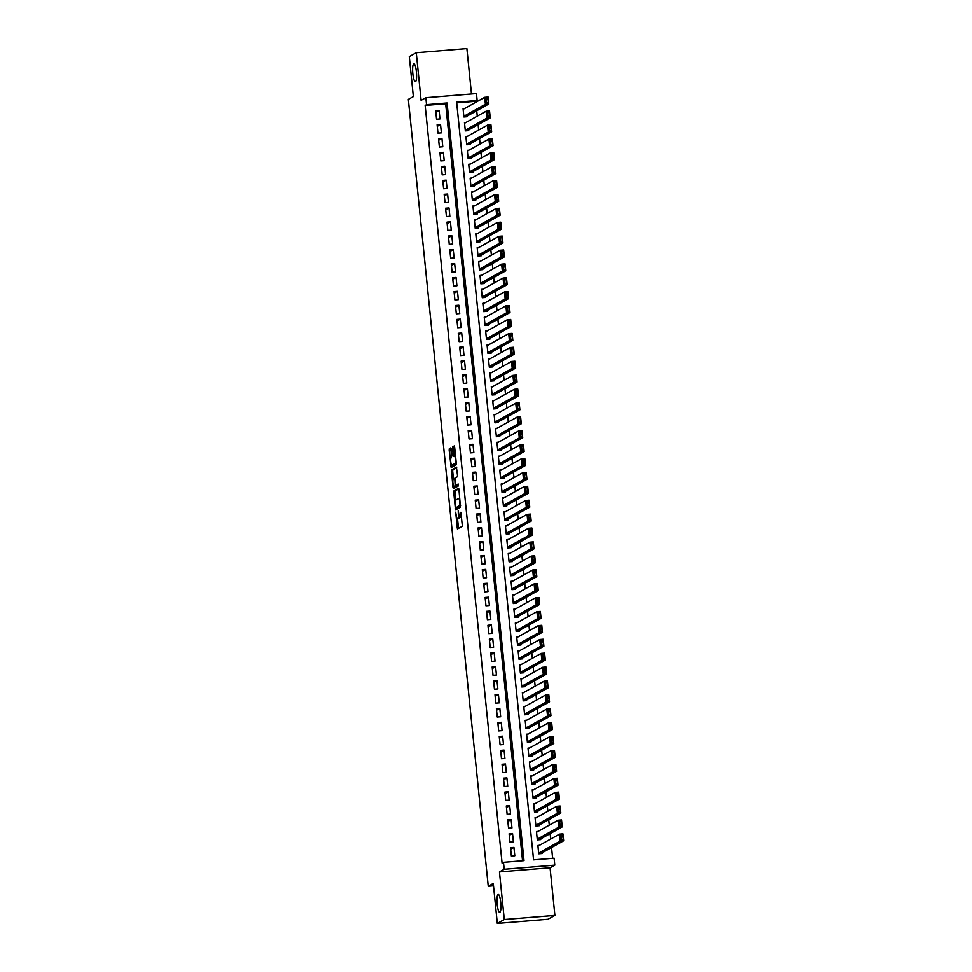<?xml version="1.0" encoding="UTF-8"?>
<svg xmlns="http://www.w3.org/2000/svg" width="972" height="972" viewBox="0 0 972 972"><rect width="100%" height="100%" fill="white"/><g stroke="black" fill="none" stroke-linecap="round" stroke-linejoin="round"><path stroke-width="1.46" d="M455.674 512.195L457.435 528.975L462.393 526.229L460.862 512.293A4.41 0.911 -94.7 0 1 460.424 517.153L460.011 517.383A4.41 0.911 -94.7 0 1 459.926 517.408A4.41 0.911 -94.7 0 1 458.699 513.508L458.237 510.774L458.31 513.714A4.41 0.911 -94.7 0 1 457.885 518.574L457.472 518.793A4.41 0.911 -94.7 0 1 457.387 518.829A4.41 0.911 -94.7 0 1 456.147 514.917L455.674 512.195M415.506 81.648A8.979 1.871 -94.7 0 0 416.429 72.183A8.979 1.871 -94.7 0 0 413.878 63.8A8.979 1.871 -94.7 0 0 413.708 63.86A8.979 1.871 -94.7 0 0 412.784 73.325A8.979 1.871 -94.7 0 0 415.336 81.709A8.979 1.871 -94.7 0 0 415.506 81.648M499.887 912.283A8.979 1.871 -94.7 0 0 500.799 902.818A8.979 1.871 -94.7 0 0 498.247 894.434A8.979 1.871 -94.7 0 0 498.077 894.495A8.979 1.871 -94.7 0 0 497.154 903.96A8.979 1.871 -94.7 0 0 499.717 912.344A8.979 1.871 -94.7 0 0 499.887 912.283M451.105 449.1L450.716 447.885L449.307 448.663L449.173 450.182L451.19 467.508L456.147 464.75L456.281 463.231L454.641 447.132L454.252 445.917L452.563 446.853L453.122 455.261L453.511 456.476L454.361 456.014A3.681 0.765 -94.7 0 1 454.434 455.99A3.681 0.765 -94.7 0 1 455.491 459.428A3.681 0.765 -94.7 0 1 455.103 463.304L451.871 465.114A3.681 0.765 -94.7 0 1 451.798 465.138A3.681 0.765 -94.7 0 1 450.741 461.7A3.681 0.765 -94.7 0 1 451.13 457.812L451.798 456.002L451.105 449.1M426.538 104.66L425.833 97.71L476.45 93.579L477.155 100.529L456.633 102.206L533.592 859.856L554.113 858.179L554.818 865.129L504.201 869.26L503.496 862.31L524.017 860.633L447.059 102.983L426.538 104.66L425.141 105.438L502.099 863.087L503.496 862.31M497.336 923.4L504.298 919.512L554.915 915.381L547.953 919.257L497.336 923.4L493.266 883.427L488.26 886.233L408.325 99.387L413.343 96.593L409.285 56.619L416.259 52.743L421.095 100.347L425.833 97.71M554.915 915.381L550.079 867.765L499.462 871.908L504.298 919.512M499.462 871.908L504.201 869.26M453.62 491.103L455.503 509.936L460.449 507.19L458.954 489.572L458.565 488.345L453.62 491.103L454.981 490.994L455.625 500.143M454.216 486.328L454.325 487.385L452.964 487.507L451.458 469.877L456.39 467.143M458.432 484.53L456.087 485.186L455.698 483.959L455.37 477.872L457.362 476.754L457.496 475.247L456.415 467.131M456.087 485.186L458.189 484.007L458.383 485.927L453.377 488.709L452.964 487.507M471.481 93.98L466.876 48.6L416.259 52.743M464.604 108.524L463.061 108.645L463.911 116.992L467.325 116.713L467.253 116.008M466.013 122.423L464.47 122.545L465.321 130.892L468.735 130.613L468.662 129.92M467.423 136.323L465.88 136.457L466.73 144.792L470.144 144.512L470.084 143.82M468.844 150.223L467.289 150.356L468.14 158.691L471.566 158.412L471.493 157.719M470.254 164.134L468.711 164.256L469.549 172.591L472.975 172.311L472.902 171.619M471.663 178.034L470.12 178.155L470.97 186.503L474.385 186.223L474.312 185.518M473.072 191.934L471.529 192.055L472.38 200.402L475.794 200.123L475.733 199.43M474.482 205.833L472.939 205.955L473.789 214.302L477.216 214.022L477.143 213.33M475.903 219.733L474.36 219.866L475.199 228.201L478.625 227.922L478.552 227.229M477.313 233.632L475.77 233.766L476.62 242.101L480.034 241.821L479.961 241.129M478.722 247.544L477.179 247.666L478.03 256.013L481.444 255.733L481.371 255.029M480.132 261.444L478.589 261.565L479.439 269.912L482.853 269.633L482.792 268.928M481.553 275.343L479.998 275.465L480.848 283.812L484.275 283.532L484.202 282.84M482.963 289.243L481.419 289.377L482.258 297.711L485.684 297.432L485.611 296.739M484.372 303.143L482.829 303.276L483.679 311.611L487.094 311.332L487.021 310.639M485.781 317.054L484.238 317.176L485.089 325.511L488.503 325.231L488.442 324.539M487.191 330.954L485.648 331.075L486.498 339.422L489.924 339.143L489.852 338.438M488.612 344.853L487.069 344.975L487.908 353.322L491.334 353.043L491.261 352.35M490.022 358.753L488.479 358.875L489.329 367.222L492.743 366.942L492.67 366.25M491.431 372.653L489.888 372.786L490.738 381.121L494.153 380.842L494.08 380.149M492.84 386.552L491.297 386.686L492.148 395.021L495.562 394.741L495.501 394.049M494.262 400.464L492.707 400.586L493.557 408.933L496.984 408.653L496.911 407.948M495.671 414.364L494.128 414.485L494.967 422.832L498.393 422.553L498.32 421.86M497.081 428.263L495.538 428.385L496.388 436.732L499.802 436.452L499.73 435.76M498.49 442.163L496.947 442.296L497.798 450.631L501.212 450.352L501.151 449.659M499.9 456.062L498.357 456.196L499.207 464.531L502.633 464.252L502.56 463.559M501.321 469.974L499.778 470.096L500.616 478.431L504.043 478.151L503.97 477.459M502.731 483.874L501.188 483.995L502.038 492.342L505.452 492.063L505.379 491.358M504.14 497.773L502.597 497.895L503.447 506.242L506.862 505.962L506.789 505.27M505.549 511.673L504.006 511.807L504.857 520.142L508.271 519.862L508.21 519.17M506.971 525.573L505.416 525.706L506.266 534.041L509.693 533.762L509.62 533.069M508.38 539.472L506.837 539.606L507.676 547.941L511.102 547.661L511.029 546.969M509.79 553.384L508.247 553.505L509.097 561.852L512.511 561.573L512.438 560.868M511.199 567.284L509.656 567.405L510.507 575.752L513.921 575.473L513.86 574.78M512.609 581.183L511.065 581.305L511.916 589.652L515.342 589.372L515.269 588.68M514.03 595.083L512.487 595.216L513.325 603.551L516.752 603.272L516.679 602.579M515.439 608.982L513.896 609.116L514.747 617.451L518.161 617.171L518.088 616.479M516.849 622.894L515.306 623.016L516.156 631.35L519.57 631.071L519.498 630.378M518.258 636.794L516.715 636.915L517.566 645.262L520.98 644.983L520.919 644.278M519.68 650.693L518.125 650.815L518.975 659.162L522.401 658.882L522.328 658.19M521.089 664.593L519.546 664.727L520.385 673.061L523.811 672.782L523.738 672.089M522.499 678.492L520.956 678.626L521.806 686.961L525.22 686.682L525.147 685.989M523.908 692.404L522.365 692.526L523.215 700.861L526.63 700.581L526.569 699.889M525.317 706.304L523.774 706.425L524.625 714.772L528.051 714.493L527.978 713.788M526.739 720.203L525.196 720.325L526.034 728.672L529.461 728.393L529.388 727.7M528.148 734.103L526.605 734.225L527.444 742.572L530.87 742.292L530.797 741.6M529.558 748.003L528.015 748.136L528.865 756.471L532.279 756.192L532.206 755.499M530.967 761.902L529.424 762.036L530.275 770.371L533.689 770.091L533.628 769.399M532.389 775.814L530.833 775.935L531.684 784.283L535.11 783.991L535.037 783.298M533.798 789.714L532.255 789.835L533.093 798.182L536.52 797.903L536.447 797.198M535.207 803.613L533.664 803.735L534.515 812.082L537.929 811.802L537.856 811.11M536.617 817.513L535.074 817.646L535.924 825.981L539.338 825.702L539.278 825.009M538.026 831.412L536.483 831.546L537.334 839.881L540.76 839.601L540.687 838.909M510.543 847.681L511.381 856.028L514.808 855.749L513.957 847.402L510.543 847.681M509.121 833.782L509.972 842.117L513.398 841.837L512.548 833.502L509.121 833.782M507.712 819.882L508.563 828.217L511.977 827.937L511.138 819.603L507.712 819.882M506.303 805.97L507.153 814.317L510.567 814.038L509.717 805.691L506.303 805.97M504.893 792.071L505.732 800.418L509.158 800.138L508.307 791.791L504.893 792.071M503.472 778.171L504.322 786.518L507.748 786.239L506.898 777.892L503.472 778.171M502.062 764.271L502.913 772.606L506.327 772.327L505.489 763.992L502.062 764.271M500.653 750.372L501.503 758.707L504.918 758.427L504.079 750.092L500.653 750.372M499.243 736.472L500.094 744.807L503.508 744.528L502.658 736.193L499.243 736.472M497.834 722.561L498.672 730.908L502.099 730.628L501.248 722.281L497.834 722.561M496.413 708.661L497.263 717.008L500.689 716.729L499.839 708.381L496.413 708.661M495.003 694.761L495.854 703.108L499.268 702.829L498.429 694.482L495.003 694.761M493.594 680.862L494.444 689.197L497.858 688.917L497.008 680.582L493.594 680.862M492.184 666.962L493.023 675.297L496.449 675.018L495.599 666.683L492.184 666.962M490.763 653.05L491.613 661.397L495.04 661.118L494.189 652.771L490.763 653.05M489.353 639.151L490.204 647.498L493.618 647.218L492.78 638.871L489.353 639.151M487.944 625.251L488.795 633.598L492.209 633.319L491.37 624.972L487.944 625.251M486.535 611.352L487.385 619.686L490.799 619.407L489.949 611.072L486.535 611.352M485.125 597.452L485.964 605.787L489.39 605.507L488.539 597.173L485.125 597.452M483.704 583.552L484.554 591.887L487.98 591.608L487.13 583.273L483.704 583.552M482.294 569.641L483.145 577.988L486.559 577.708L485.721 569.361L482.294 569.641M480.885 555.741L481.735 564.088L485.15 563.809L484.299 555.462L480.885 555.741M479.475 541.841L480.314 550.188L483.74 549.897L482.89 541.562L479.475 541.841M478.054 527.942L478.904 536.277L482.331 535.997L481.48 527.662L478.054 527.942M476.645 514.042L477.495 522.377L480.909 522.098L480.071 513.763L476.645 514.042M475.235 500.13L476.086 508.478L479.5 508.198L478.661 499.851L475.235 500.13M473.826 486.231L474.676 494.578L478.09 494.298L477.24 485.951L473.826 486.231M472.416 472.331L473.255 480.678L476.681 480.399L475.83 472.052L472.416 472.331M470.995 458.432L471.845 466.767L475.272 466.487L474.421 458.152L470.995 458.432M469.585 444.532L470.436 452.867L473.85 452.588L473.012 444.253L469.585 444.532M468.176 430.632L469.026 438.967L472.441 438.688L471.59 430.353L468.176 430.632M466.767 416.721L467.605 425.068L471.031 424.788L470.181 416.441L466.767 416.721M465.345 402.821L466.196 411.168L469.622 410.889L468.771 402.542L465.345 402.821M463.936 388.922L464.786 397.256L468.2 396.977L467.362 388.642L463.936 388.922M462.526 375.022L463.377 383.357L466.791 383.077L465.953 374.742L462.526 375.022M461.117 361.122L461.967 369.457L465.381 369.178L464.531 360.843L461.117 361.122M459.707 347.211L460.546 355.558L463.972 355.278L463.122 346.931L459.707 347.211M458.286 333.311L459.136 341.658L462.563 341.379L461.712 333.032L458.286 333.311M456.876 319.411L457.727 327.758L461.141 327.479L460.303 319.132L456.876 319.411M455.467 305.512L456.318 313.847L459.732 313.567L458.881 305.232L455.467 305.512M454.058 291.612L454.896 299.947L458.322 299.668L457.472 291.333L454.058 291.612M452.636 277.713L453.487 286.047L456.913 285.768L456.062 277.421L452.636 277.713M451.227 263.801L452.077 272.148L455.491 271.868L454.653 263.521L451.227 263.801M449.817 249.901L450.668 258.248L454.082 257.969L453.244 249.622L449.817 249.901M448.408 236.002L449.258 244.337L452.673 244.057L451.822 235.722L448.408 236.002M446.998 222.102L447.837 230.437L451.263 230.157L450.413 221.823L446.998 222.102M445.577 208.202L446.427 216.537L449.854 216.258L449.003 207.923L445.577 208.202M444.168 194.291L445.018 202.638L448.432 202.358L447.594 194.011L444.168 194.291M442.758 180.391L443.609 188.738L447.023 188.459L446.172 180.112L442.758 180.391M441.349 166.491L442.187 174.839L445.613 174.559L444.763 166.212L441.349 166.491M439.927 152.592L440.778 160.927L444.204 160.647L443.353 152.312L439.927 152.592M438.518 138.692L439.368 147.027L442.782 146.748L441.944 138.413L438.518 138.692M437.108 124.781L437.959 133.128L441.373 132.848L440.535 124.501L437.108 124.781M522.559 860.755L445.662 103.761L425.141 105.438M439.964 118.949L439.113 110.601L435.699 110.881L436.55 119.228L439.964 118.949M552.655 858.288L551.561 847.535M550.699 839.043L550.152 833.636M549.289 825.143L548.743 819.736M547.88 811.243L547.321 805.837M546.458 797.344L545.912 791.925M545.049 783.444L544.502 778.025M543.64 769.545L543.093 764.126M542.23 755.633L541.671 750.226M540.809 741.733L540.262 736.326M539.399 727.834L538.853 722.427M537.99 713.934L537.443 708.515M536.58 700.034L536.034 694.616M535.171 686.123L534.612 680.716M533.75 672.223L533.203 666.816M532.34 658.323L531.793 652.917M530.931 644.424L530.384 639.005M529.521 630.524L528.962 625.105M528.1 616.625L527.553 611.206M526.69 602.713L526.144 597.306M525.281 588.813L524.734 583.407M523.872 574.914L523.325 569.507M522.462 561.014L521.903 555.595M521.041 547.115L520.494 541.696M519.631 533.203L519.084 527.796M518.222 519.303L517.675 513.896M516.812 505.404L516.254 499.997M515.391 491.504L514.844 486.085M513.981 477.604L513.435 472.185M512.572 463.693L512.025 458.286M511.163 449.793L510.616 444.386M509.753 435.893L509.194 430.487M508.332 421.994L507.785 416.575M506.922 408.094L506.376 402.675M505.513 394.195L504.966 388.776M504.103 380.283L503.545 374.876M502.682 366.383L502.135 360.977M501.273 352.484L500.726 347.077M499.863 338.584L499.316 333.165M498.454 324.684L497.907 319.266M497.044 310.773L496.485 305.366M495.623 296.873L495.076 291.466M494.213 282.974L493.667 277.567M492.804 269.074L492.257 263.655M491.395 255.174L490.836 249.755M489.973 241.275L489.426 235.856M488.564 227.363L488.017 221.956M487.154 213.463L486.608 208.057M485.745 199.564L485.198 194.157M484.335 185.664L483.777 180.245M482.914 171.765L482.367 166.346M481.505 157.853L480.958 152.446M480.095 143.953L479.548 138.546M478.686 130.054L478.127 124.647M477.264 116.154L476.717 110.735M475.855 102.254L475.758 101.307L456.706 102.862M539.448 845.324L537.905 845.446L538.743 853.781L542.169 853.501L542.097 852.808M488.26 886.233L493.509 885.796M475.758 101.307L477.155 100.529M550.079 867.765L554.818 865.129M445.662 103.761L447.059 102.983M513.957 847.402L510.689 849.224M512.548 833.502L509.279 835.312M511.138 819.603L507.87 821.413M509.717 805.691L506.461 807.513M508.307 791.791L505.051 793.614M506.898 777.892L503.63 779.714M505.489 763.992L502.22 765.814M504.079 750.092L500.811 751.903M502.658 736.193L499.401 738.003M501.248 722.281L497.98 724.104M499.839 708.381L496.571 710.204M498.429 694.482L495.161 696.304M497.008 680.582L493.752 682.393M495.599 666.683L492.342 668.493M494.189 652.771L490.921 654.593M492.78 638.871L489.511 640.694M491.37 624.972L488.102 626.794M489.949 611.072L486.693 612.895M488.539 597.173L485.271 598.983M487.13 583.273L483.862 585.083M485.721 569.361L482.452 571.184M484.299 555.462L481.043 557.284M482.89 541.562L479.633 543.384M481.48 527.662L478.212 529.473M480.071 513.763L476.802 515.573M478.661 499.851L475.393 501.673M477.24 485.951L473.984 487.774M475.83 472.052L472.562 473.874M474.421 458.152L471.153 459.975M473.012 444.253L469.743 446.063M471.59 430.353L468.334 432.163M470.181 416.441L466.925 418.264M468.771 402.542L465.503 404.364M467.362 388.642L464.094 390.465M465.953 374.742L462.684 376.553M464.531 360.843L461.275 362.653M463.122 346.931L459.853 348.754M461.712 333.032L458.444 334.854M460.303 319.132L457.034 320.954M458.881 305.232L455.625 307.055M457.472 291.333L454.216 293.143M456.062 277.421L452.794 279.243M454.653 263.521L451.385 265.344M453.244 249.622L449.975 251.444M451.822 235.722L448.566 237.545M450.413 221.823L447.144 223.633M449.003 207.923L445.735 209.733M447.594 194.011L444.326 195.834M446.172 180.112L442.916 181.934M444.763 166.212L441.507 168.035M443.353 152.312L440.085 154.135M441.944 138.413L438.676 140.223M440.535 124.501L437.266 126.324M439.113 110.601L435.857 112.424M458.663 518.696A4.41 0.911 -94.7 0 0 458.76 518.708A4.41 0.911 -94.7 0 0 458.833 518.683L457.472 518.793M459.683 517.286A4.41 0.911 -94.7 0 1 459.246 518.453L458.833 518.683M461.214 517.286A4.41 0.911 -94.7 0 0 461.299 517.298A4.41 0.911 -94.7 0 0 461.384 517.274L460.011 517.383M460.424 517.153L461.384 517.274M457.52 518.817L458.541 528.367M458.833 488.843L454.981 490.994M456.403 507.797L456.609 509.328M455.346 507.007L455.637 507.858L459.963 505.44L459.853 502.403A4.41 0.911 -94.7 0 0 458.614 498.502A4.41 0.911 -94.7 0 0 458.529 498.527L455.576 500.167A4.41 0.911 -94.7 0 0 455.151 505.027L455.346 507.007M460.594 505.744L456.998 507.736M453.474 478.929L452.697 471.286L451.324 471.396M456.682 467.629L452.831 469.768L452.697 471.286M453.292 479.026A3.681 0.765 -94.7 0 0 452.916 482.914A3.681 0.765 -94.7 0 0 453.96 486.352A3.681 0.765 -94.7 0 0 454.033 486.328L455.175 485.684L454.847 479.597L454.459 478.382L453.292 479.026M455.261 486.231A3.681 0.765 -94.7 0 0 455.333 486.231A3.681 0.765 -94.7 0 0 455.406 486.219L454.033 486.328M456.694 485.125L455.406 486.219M454.325 487.385L454.446 488.114M453.086 465.017A3.681 0.765 -94.7 0 0 453.159 465.029A3.681 0.765 -94.7 0 0 453.231 465.005L451.871 465.114M456.281 463.304L453.231 465.005M454.519 446.403L453.79 448.25L454.641 455.965M452.065 465.114L452.296 466.9M450.984 448.384L451.312 457.703M540.626 853.635L563.675 840.792L560.249 841.072L538.67 853.088M537.966 846.138L559.544 834.122L562.97 833.842L563.675 840.792L562.411 834.766L561.038 834.875L561.537 839.747L562.897 839.626M561.537 839.747L560.249 841.072L559.544 834.122L561.038 834.875M562.411 834.766L562.97 833.842M539.205 839.735L562.253 826.893L558.839 827.172L537.261 839.188M536.556 832.239L558.135 820.222L561.549 819.943L562.253 826.893L560.99 820.866L559.629 820.976L560.115 825.836L561.488 825.726M560.115 825.836L558.839 827.172L558.135 820.222L559.629 820.976M560.99 820.866L561.549 819.943M537.795 825.823L560.844 812.993L557.43 813.272L535.851 825.289M535.147 818.339L556.725 806.31L560.139 806.031L560.844 812.993L559.58 806.967L558.22 807.076L558.706 811.936L560.079 811.827M558.706 811.936L557.43 813.272L556.725 806.31L558.22 807.076M559.58 806.967L560.139 806.031M536.386 811.924L559.435 799.081L556.008 799.361L534.442 811.389M533.737 804.439L555.304 792.411L558.73 792.131L559.435 799.081L558.171 793.055L556.798 793.176L557.296 798.036L558.669 797.927M557.296 798.036L556.008 799.361L555.304 792.411L556.798 793.176M558.171 793.055L558.73 792.131M534.977 798.024L558.025 785.182L554.599 785.461L533.033 797.477M532.316 790.528L553.894 778.511L557.321 778.232L558.025 785.182L556.762 779.155L555.389 779.265L555.887 784.137L557.248 784.027M555.887 784.137L554.599 785.461L553.894 778.511L555.389 779.265M556.762 779.155L557.321 778.232M533.567 784.125L556.616 771.282L553.19 771.561L531.611 783.578M530.906 776.628L552.485 764.612L555.899 764.332L556.616 771.282L555.352 765.256L553.979 765.365L554.477 770.237L555.838 770.116M554.477 770.237L553.19 771.561L552.485 764.612L553.979 765.365M555.352 765.256L555.899 764.332M532.146 770.225L555.194 757.382L551.78 757.662L530.202 769.678M529.497 762.728L551.075 750.712L554.49 750.433L555.194 757.382L553.931 751.356L552.57 751.465L553.056 756.338L554.429 756.216M553.056 756.338L551.78 757.662L551.075 750.712L552.57 751.465M553.931 751.356L554.49 750.433M530.736 756.325L553.785 743.483L550.371 743.762L528.792 755.779M528.088 748.829L549.654 736.812L553.08 736.533L553.785 743.483L552.521 737.456L551.148 737.566L551.646 742.426L553.019 742.316M551.646 742.426L550.371 743.762L549.654 736.812L551.148 737.566M552.521 737.456L553.08 736.533M529.327 742.414L552.375 729.571L548.949 729.851L527.383 741.879M526.678 734.929L548.244 722.901L551.671 722.621L552.375 729.571L551.112 723.545L549.739 723.666L550.237 728.526L551.61 728.417M550.237 728.526L548.949 729.851L548.244 722.901L549.739 723.666M551.112 723.545L551.671 722.621M527.918 728.514L550.966 715.671L547.54 715.951L525.961 727.979M525.257 721.017L546.835 709.001L550.261 708.722L550.966 715.671L549.702 709.645L548.33 709.767L548.828 714.627L550.188 714.517M548.828 714.627L547.54 715.951L546.835 709.001L548.33 709.767M549.702 709.645L550.261 708.722M526.496 714.614L549.545 701.772L546.13 702.051L524.552 714.068M523.847 707.118L545.426 695.102L548.84 694.822L549.545 701.772L548.281 695.745L546.92 695.855L547.406 700.727L548.779 700.618M547.406 700.727L546.13 702.051L545.426 695.102L546.92 695.855M548.281 695.745L548.84 694.822M525.087 700.715L548.135 687.872L544.721 688.152L523.143 700.168M522.438 693.218L544.016 681.202L547.43 680.922L548.135 687.872L546.872 681.846L545.511 681.955L545.997 686.827L547.37 686.706M545.997 686.827L544.721 688.152L544.016 681.202L545.511 681.955M546.872 681.846L547.43 680.922M523.677 686.815L546.726 673.973L543.299 674.252L521.733 686.268M521.028 679.319L542.595 667.302L546.021 667.023L546.726 673.973L545.462 667.946L544.089 668.056L544.587 672.916L545.96 672.806M544.587 672.916L543.299 674.252L542.595 667.302L544.089 668.056M545.462 667.946L546.021 667.023M522.268 672.903L545.316 660.073L541.89 660.353L520.324 672.369M519.607 665.419L541.185 653.391L544.612 653.111L545.316 660.073L544.053 654.047L542.68 654.156L543.178 659.016L544.539 658.907M543.178 659.016L541.89 660.353L541.185 653.391L542.68 654.156M544.053 654.047L544.612 653.111M520.858 659.004L543.907 646.161L540.481 646.441L518.902 658.469M518.197 651.519L539.776 639.491L543.19 639.212L543.907 646.161L542.643 640.135L541.27 640.256L541.769 645.116L543.129 645.007M541.769 645.116L540.481 646.441L539.776 639.491L541.27 640.256M542.643 640.135L543.19 639.212M519.437 645.104L542.485 632.262L539.071 632.541L517.493 644.558M516.788 637.608L538.367 625.591L541.781 625.312L542.485 632.262L541.222 626.235L539.861 626.345L540.347 631.217L541.72 631.107M540.347 631.217L539.071 632.541L538.367 625.591L539.861 626.345M541.222 626.235L541.781 625.312M518.027 631.205L541.076 618.362L537.662 618.642L516.083 630.658M515.379 623.708L536.945 611.692L540.371 611.412L541.076 618.362L539.812 612.336L538.439 612.445L538.938 617.317L540.311 617.196M538.938 617.317L537.662 618.642L536.945 611.692L538.439 612.445M539.812 612.336L540.371 611.412M516.618 617.305L539.667 604.463L536.24 604.742L514.674 616.758M513.969 609.808L535.536 597.792L538.962 597.513L539.667 604.463L538.403 598.436L537.03 598.545L537.528 603.405L538.901 603.296M537.528 603.405L536.24 604.742L535.536 597.792L537.03 598.545M538.403 598.436L538.962 597.513M515.209 603.405L538.257 590.563L534.831 590.842L513.252 602.859M512.548 595.909L534.126 583.893L537.552 583.613L538.257 590.563L536.994 584.537L535.621 584.646L536.119 589.506L537.48 589.397M536.119 589.506L534.831 590.842L534.126 583.893L535.621 584.646M536.994 584.537L537.552 583.613M513.787 589.494L536.836 576.651L533.421 576.931L511.843 588.959M511.138 582.009L532.717 569.981L536.131 569.701L536.836 576.651L535.572 570.625L534.211 570.746L534.697 575.606L536.07 575.497M534.697 575.606L533.421 576.931L532.717 569.981L534.211 570.746M535.572 570.625L536.131 569.701M512.378 575.594L535.426 562.752L532.012 563.031L510.434 575.06M509.729 568.098L531.307 556.081L534.722 555.802L535.426 562.752L534.163 556.725L532.802 556.835L533.288 561.707L534.661 561.597M533.288 561.707L532.012 563.031L531.307 556.081L532.802 556.835M534.163 556.725L534.722 555.802M510.968 561.695L534.017 548.852L530.591 549.131L509.024 561.148M508.32 554.198L529.886 542.182L533.312 541.902L534.017 548.852L532.753 542.826L531.38 542.935L531.878 547.807L533.251 547.698M531.878 547.807L530.591 549.131L529.886 542.182L531.38 542.935M532.753 542.826L533.312 541.902M509.559 547.795L532.607 534.952L529.181 535.232L507.615 547.248M506.898 540.298L528.476 528.282L531.903 528.003L532.607 534.952L531.344 528.926L529.971 529.035L530.469 533.907L531.83 533.786M530.469 533.907L529.181 535.232L528.476 528.282L529.971 529.035M531.344 528.926L531.903 528.003M508.149 533.895L531.198 521.053L527.772 521.332L506.193 533.349M505.489 526.399L527.067 514.382L530.481 514.103L531.198 521.053L529.934 515.026L528.561 515.136L529.06 519.996L530.42 519.886M529.06 519.996L527.772 521.332L527.067 514.382L528.561 515.136M529.934 515.026L530.481 514.103M506.728 519.984L529.776 507.153L526.362 507.433L504.784 519.449M504.079 512.499L525.658 500.471L529.072 500.191L529.776 507.153L528.513 501.127L527.152 501.236L527.638 506.096L529.011 505.987M527.638 506.096L526.362 507.433L525.658 500.471L527.152 501.236M528.513 501.127L529.072 500.191M505.319 506.084L528.367 493.241L524.953 493.521L503.375 505.549M502.67 498.6L524.236 486.571L527.662 486.292L528.367 493.241L527.103 487.215L525.731 487.337L526.229 492.197L527.602 492.087M526.229 492.197L524.953 493.521L524.236 486.571L525.731 487.337M527.103 487.215L527.662 486.292M503.909 492.184L526.958 479.342L523.531 479.621L501.965 491.638M501.26 484.688L522.827 472.671L526.253 472.392L526.958 479.342L525.694 473.315L524.321 473.425L524.819 478.297L526.192 478.188M524.819 478.297L523.531 479.621L522.827 472.671L524.321 473.425M525.694 473.315L526.253 472.392M502.5 478.285L525.548 465.442L522.122 465.722L500.544 477.738M499.839 470.788L521.417 458.772L524.844 458.492L525.548 465.442L524.285 459.416L522.912 459.525L523.41 464.397L524.771 464.276M523.41 464.397L522.122 465.722L521.417 458.772L522.912 459.525M524.285 459.416L524.844 458.492M501.078 464.385L524.127 451.543L520.713 451.822L499.134 463.838M498.429 456.889L520.008 444.872L523.422 444.593L524.127 451.543L522.863 445.516L521.502 445.626L521.988 450.486L523.361 450.376M521.988 450.486L520.713 451.822L520.008 444.872L521.502 445.626M522.863 445.516L523.422 444.593M499.669 450.473L522.717 437.643L519.303 437.922L497.725 449.939M497.02 442.989L518.598 430.973L522.013 430.693L522.717 437.643L521.454 431.617L520.093 431.726L520.579 436.586L521.952 436.477M520.579 436.586L519.303 437.922L518.598 430.973L520.093 431.726M521.454 431.617L522.013 430.693M498.259 436.574L521.308 423.731L517.882 424.011L496.315 436.039M495.611 429.089L517.177 417.061L520.603 416.781L521.308 423.731L520.044 417.705L518.671 417.826L519.17 422.686L520.542 422.577M519.17 422.686L517.882 424.011L517.177 417.061L518.671 417.826M520.044 417.705L520.603 416.781M496.85 422.674L519.899 409.832L516.472 410.111L494.906 422.14M494.189 415.178L515.768 403.161L519.194 402.882L519.899 409.832L518.635 403.805L517.262 403.915L517.76 408.787L519.121 408.677M517.76 408.787L516.472 410.111L515.768 403.161L517.262 403.915M518.635 403.805L519.194 402.882M495.441 408.775L518.489 395.932L515.063 396.212L493.484 408.228M492.78 401.278L514.358 389.262L517.772 388.982L518.489 395.932L517.226 389.906L515.853 390.015L516.351 394.887L517.712 394.778M516.351 394.887L515.063 396.212L514.358 389.262L515.853 390.015M517.226 389.906L517.772 388.982M494.019 394.875L517.068 382.032L513.653 382.312L492.075 394.328M491.37 387.378L512.949 375.362L516.363 375.083L517.068 382.032L515.804 376.006L514.443 376.115L514.929 380.988L516.302 380.866M514.929 380.988L513.653 382.312L512.949 375.362L514.443 376.115M515.804 376.006L516.363 375.083M492.61 380.975L515.658 368.133L512.244 368.412L490.666 380.429M489.961 373.479L511.527 361.463L514.953 361.183L515.658 368.133L514.395 362.106L513.022 362.216L513.52 367.076L514.893 366.966M513.52 367.076L512.244 368.412L511.527 361.463L513.022 362.216M514.395 362.106L514.953 361.183M491.2 367.064L514.249 354.233L510.822 354.513L489.256 366.529M488.552 359.579L510.118 347.551L513.544 347.271L514.249 354.233L512.985 348.207L511.612 348.316L512.11 353.176L513.483 353.067M512.11 353.176L510.822 354.513L510.118 347.551L511.612 348.316M512.985 348.207L513.544 347.271M489.791 353.164L512.839 340.322L509.413 340.601L487.835 352.629M487.13 345.68L508.708 333.651L512.135 333.372L512.839 340.322L511.576 334.295L510.203 334.417L510.701 339.277L512.062 339.167M510.701 339.277L509.413 340.601L508.708 333.651L510.203 334.417M511.576 334.295L512.135 333.372M488.369 339.264L511.418 326.422L508.004 326.701L486.425 338.718M485.721 331.768L507.299 319.752L510.713 319.472L511.418 326.422L510.154 320.396L508.793 320.505L509.279 325.377L510.652 325.268M509.279 325.377L508.004 326.701L507.299 319.752L508.793 320.505M510.154 320.396L510.713 319.472M486.96 325.365L510.008 312.522L506.594 312.802L485.016 324.818M484.311 317.868L505.89 305.852L509.304 305.573L510.008 312.522L508.745 306.496L507.384 306.605L507.87 311.477L509.243 311.356M507.87 311.477L506.594 312.802L505.89 305.852L507.384 306.605M508.745 306.496L509.304 305.573M485.55 311.465L508.599 298.623L505.173 298.902L483.606 310.919M482.902 303.969L504.468 291.952L507.894 291.673L508.599 298.623L507.335 292.596L505.962 292.706L506.461 297.566L507.834 297.456M506.461 297.566L505.173 298.902L504.468 291.952L505.962 292.706M507.335 292.596L507.894 291.673M484.141 297.554L507.19 284.723L503.763 285.003L482.197 297.019M481.48 290.069L503.059 278.053L506.485 277.773L507.19 284.723L505.926 278.697L504.553 278.806L505.051 283.666L506.412 283.557M505.051 283.666L503.763 285.003L503.059 278.053L504.553 278.806M505.926 278.697L506.485 277.773M482.732 283.654L505.78 270.811L502.354 271.091L480.776 283.119M480.071 276.17L501.649 264.141L505.063 263.862L505.78 270.811L504.517 264.785L503.144 264.906L503.642 269.766L505.003 269.657M503.642 269.766L502.354 271.091L501.649 264.141L503.144 264.906M504.517 264.785L505.063 263.862M481.31 269.754L504.359 256.912L500.945 257.191L479.366 269.22M478.661 262.258L500.24 250.241L503.654 249.962L504.359 256.912L503.095 250.885L501.734 250.995L502.22 255.867L503.593 255.758M502.22 255.867L500.945 257.191L500.24 250.241L501.734 250.995M503.095 250.885L503.654 249.962M479.901 255.855L502.949 243.012L499.535 243.292L477.957 255.308M477.252 248.358L498.818 236.342L502.245 236.062L502.949 243.012L501.686 236.986L500.313 237.095L500.811 241.967L502.184 241.858M500.811 241.967L499.535 243.292L498.818 236.342L500.313 237.095M501.686 236.986L502.245 236.062M478.491 241.955L501.54 229.113L498.114 229.392L476.547 241.408M475.843 234.459L497.409 222.442L500.835 222.163L501.54 229.113L500.276 223.086L498.903 223.196L499.401 228.068L500.774 227.946M499.401 228.068L498.114 229.392L497.409 222.442L498.903 223.196M500.276 223.086L500.835 222.163M477.082 228.055L500.13 215.213L496.704 215.492L475.126 227.509M474.421 220.559L495.999 208.543L499.426 208.263L500.13 215.213L498.867 209.187L497.494 209.296L497.992 214.156L499.353 214.047M497.992 214.156L496.704 215.492L495.999 208.543L497.494 209.296M498.867 209.187L499.426 208.263M475.66 214.144L498.709 201.301L495.295 201.593L473.716 213.609M473.012 206.659L494.59 194.631L498.004 194.351L498.709 201.301L497.445 195.287L496.085 195.396L496.571 200.256L497.943 200.147M496.571 200.256L495.295 201.593L494.59 194.631L496.085 195.396M497.445 195.287L498.004 194.351M474.251 200.244L497.3 187.402L493.885 187.681L472.307 199.71M471.602 192.748L493.181 180.731L496.595 180.452L497.3 187.402L496.036 181.375L494.675 181.497L495.161 186.357L496.534 186.247M495.161 186.357L493.885 187.681L493.181 180.731L494.675 181.497M496.036 181.375L496.595 180.452M472.842 186.345L495.89 173.502L492.464 173.781L470.898 185.798M470.193 178.848L491.759 166.832L495.185 166.552L495.89 173.502L494.627 167.476L493.254 167.585L493.752 172.457L495.125 172.348M493.752 172.457L492.464 173.781L491.759 166.832L493.254 167.585M494.627 167.476L495.185 166.552M471.432 172.445L494.481 159.602L491.054 159.882L469.488 171.898M468.771 164.948L490.35 152.932L493.776 152.653L494.481 159.602L493.217 153.576L491.844 153.685L492.342 158.558L493.703 158.436M492.342 158.558L491.054 159.882L490.35 152.932L491.844 153.685M493.217 153.576L493.776 152.653M470.023 158.545L493.071 145.703L489.645 145.982L468.067 157.999M467.362 151.049L488.94 139.032L492.354 138.753L493.071 145.703L491.808 139.676L490.435 139.786L490.933 144.646L492.294 144.536M490.933 144.646L489.645 145.982L488.94 139.032L490.435 139.786M491.808 139.676L492.354 138.753M468.601 144.634L491.65 131.803L488.236 132.083L466.657 144.099M465.953 137.149L487.531 125.121L490.945 124.841L491.65 131.803L490.386 125.777L489.025 125.886L489.511 130.746L490.884 130.637M489.511 130.746L488.236 132.083L487.531 125.121L489.025 125.886M490.386 125.777L490.945 124.841M467.192 130.734L490.24 117.891L486.826 118.171L465.248 130.199M464.543 123.25L486.109 111.221L489.536 110.942L490.24 117.891L488.977 111.865L487.604 111.987L488.102 116.847L489.475 116.737M488.102 116.847L486.826 118.171L486.109 111.221L487.604 111.987M488.977 111.865L489.536 110.942M465.782 116.834L488.831 103.992L485.405 104.271L463.838 116.288M463.134 109.338L484.7 97.322L488.126 97.042L488.831 103.992L487.567 97.965L486.194 98.075L486.693 102.947L488.066 102.838M486.693 102.947L485.405 104.271L484.7 97.322L486.194 98.075M487.567 97.965L488.126 97.042M459.246 518.453L457.885 518.574M458.42 527.638L457.047 527.76M456.488 508.611L455.115 508.721M454.847 492.5L453.487 492.622M452.831 469.768L451.458 469.877M457.472 485.064L456.111 485.174M456.548 485.575L455.175 485.684M456.281 463.219L455.103 463.304M455.54 455.917L454.507 456.002M454.495 455.151L453.122 455.261M453.79 448.25L452.43 448.371M453.924 446.743L452.563 446.853M452.174 466.171L450.801 466.281M450.534 450.072L449.173 450.182M450.668 448.554L449.307 448.663M458.76 518.708L457.387 518.829M461.299 517.298L459.926 517.408M455.333 486.231L453.96 486.352M453.159 465.029L451.798 465.138M455.528 455.892L454.434 455.99"/></g></svg>
